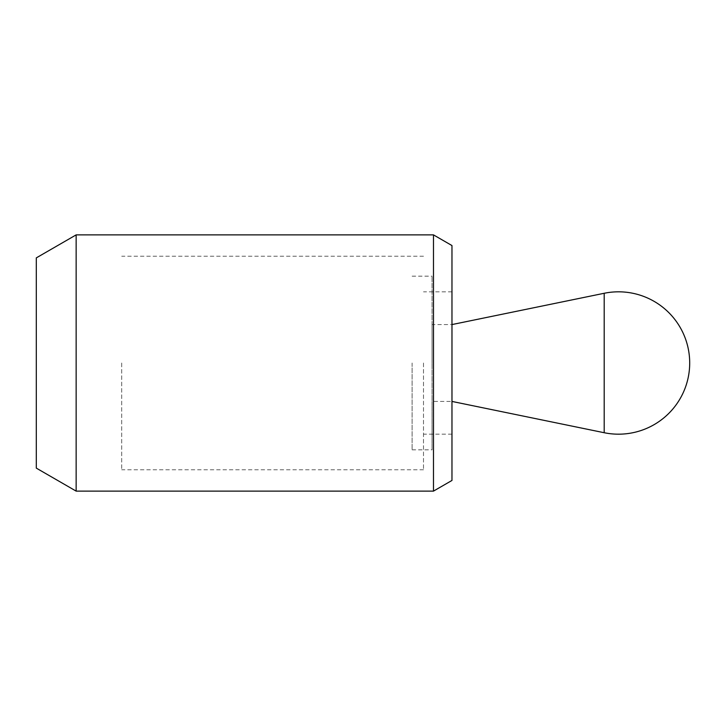 <?xml version="1.0" encoding="UTF-8"?>
<svg xmlns="http://www.w3.org/2000/svg" width="726" height="726" viewBox="0 0 726 726"><rect width="100%" height="100%" fill="white"/><g stroke="black" fill="none" stroke-linecap="round" stroke-linejoin="round"><path stroke-width="0.54" stroke-dasharray="3.63 2.72" d="M423.503 363L423.503 469.767L423.503 363M121.714 363L121.714 469.767L121.714 363M451.971 480.44L451.971 245.56M433.476 491.121L433.476 234.879M76.148 491.121L76.148 234.879M36.3 257.884L36.3 468.116M432.043 324.567L432.043 363L432.043 324.567L451.971 324.567L451.98 363L451.971 291.825L451.98 401.433L432.043 401.433L432.043 363L432.043 449.839L432.043 401.433M412.114 363L412.114 449.839L412.114 363M432.043 363L432.043 276.161L432.043 363M604.195 293.277L604.195 432.723M423.503 469.767L121.714 469.767M451.971 434.175L423.503 434.175M451.971 291.825L423.503 291.825M423.503 256.233L121.714 256.233M412.114 449.839L432.043 449.839M412.114 276.161L432.043 276.161"/><path stroke-width="1.09" d="M433.476 234.879L433.476 491.121L76.148 491.121L76.148 234.879L433.476 234.879L451.971 245.56L451.971 480.44L433.476 491.121M76.148 491.121L36.3 468.116L36.3 257.884L76.148 234.879M604.195 432.723L451.98 401.433L451.98 324.567L604.195 293.277L604.195 432.723A71.175 71.175 0 0 0 689.7 363A71.175 71.175 0 0 0 604.195 293.277"/></g></svg>
